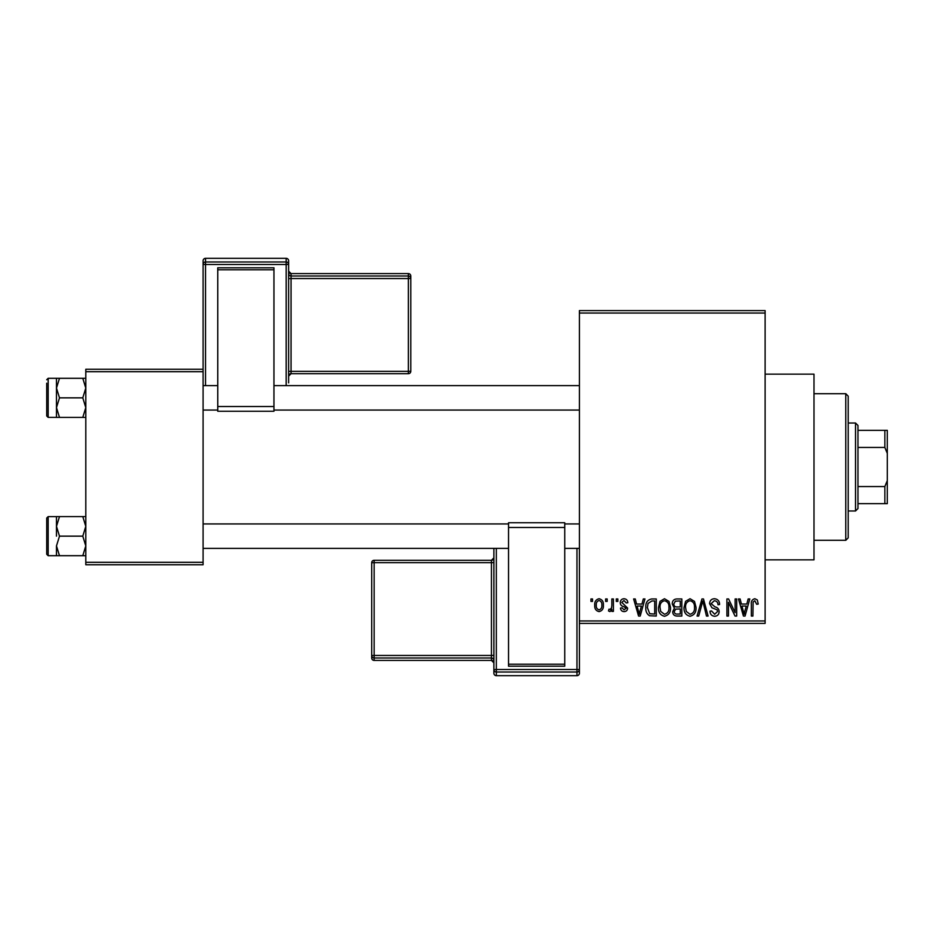 <?xml version="1.0" encoding="UTF-8"?>
<svg xmlns="http://www.w3.org/2000/svg" width="934" height="934" viewBox="0 0 934 934"><rect width="100%" height="100%" fill="white"/><g stroke="black" fill="none" stroke-linecap="round" stroke-linejoin="round"><path stroke-width="1.4" d="M765.121 374.149L813.993 374.149L813.993 559.851L765.121 559.851M605.617 601.403L605.617 598.951L607.17 598.951L607.17 601.403L605.617 601.403M611.84 605.407L611.84 598.951L613.393 598.951L613.393 611.396L611.84 611.396L611.84 609.412L609.984 611.618L608.513 610.953L608.956 609.178L610.077 609.4L611.548 607.941L611.84 605.407M616.277 601.403L616.277 598.951L617.841 598.951L617.841 601.403L616.277 601.403M620.281 602.757C620.351 600.27 621.612 598.939 624.04 598.729C626.375 598.963 627.636 600.293 627.835 602.734L626.282 602.955L623.935 600.515L621.834 602.442L627.613 608.069C627.496 610.311 626.329 611.49 624.11 611.618C621.904 611.478 620.701 610.299 620.503 608.057L622.056 607.836L624.052 609.844L626.06 608.326L623.784 606.586C621.542 606.201 620.374 604.917 620.281 602.757M641.962 604.064L643.304 598.951L644.939 598.951L640.21 616.055L638.576 616.055L633.614 598.951L635.237 598.951L636.579 604.064L641.962 604.064M664.483 598.729L668.954 601.414L670.484 607.287C670.822 612.132 668.826 615.132 664.483 616.277C660.221 615.167 658.225 612.237 658.493 607.485L660.034 601.344L664.483 598.729M690.039 598.729L694.499 601.414L696.028 607.287C696.367 612.132 694.371 615.132 690.028 616.277C685.766 615.167 683.77 612.237 684.038 607.485L685.579 601.344L690.039 598.729M754.87 598.729L757.311 599.943L758.233 604.064L756.68 604.286L754.8 600.737L753.119 602.021L752.897 616.055L751.345 616.055L751.345 604.45C750.959 601.333 752.139 599.43 754.87 598.729M579.407 620.947L765.121 620.947L765.121 623.387L579.407 623.387L579.407 310.613L765.121 310.613L765.121 313.053L579.407 313.053M765.121 620.947L765.121 313.053M746.815 604.064L748.157 598.951L749.792 598.951L745.063 616.055L743.429 616.055L738.467 598.951L740.09 598.951L741.433 604.064L746.815 604.064M735.128 612.646L735.128 598.951L736.681 598.951L736.681 616.055L735.023 616.055L728.462 602.348L728.462 616.055L726.909 616.055L726.909 598.951L728.578 598.951L735.128 612.646M709.583 603.691C709.758 600.597 711.369 598.939 714.428 598.729C717.791 599.103 719.507 601.017 719.577 604.508L718.024 604.73C717.896 602.313 716.647 600.971 714.288 600.737L711.136 603.656L715.012 606.902C717.604 607.45 718.982 609.015 719.133 611.595C719.028 614.479 717.546 616.043 714.708 616.277C711.685 615.985 710.132 614.28 710.027 611.175L711.58 610.953L714.662 614.28L717.581 611.536L717.09 609.797L711.941 607.765L709.583 603.691M697.068 616.055L701.959 598.951L703.477 598.951L708.089 616.055L706.478 616.055L702.812 600.959L698.702 616.055L697.068 616.055M672.258 603.983C672.293 600.76 673.869 599.091 676.998 598.951L681.82 598.951L681.82 616.055L676.987 616.055C674.266 615.95 672.842 614.514 672.702 611.758L674.383 608.174L672.258 603.983M645.826 607.602C645.417 602.734 647.379 599.85 651.71 598.951L656.263 598.951L656.263 616.055L649.457 615.74C646.725 613.836 645.522 611.128 645.826 607.602M594.736 605.302C594.433 601.741 595.88 599.546 599.068 598.729C602.208 599.535 603.656 601.671 603.399 605.174C603.668 608.688 602.22 610.824 599.068 611.618C595.95 610.848 594.514 608.746 594.736 605.302M590.953 601.403L590.953 598.951L592.518 598.951L592.518 601.403L590.953 601.403M85.8 369.257L203.087 369.257L203.087 371.697L85.8 371.697L85.8 369.257M203.087 562.303L203.087 564.743L85.8 564.743L85.8 562.303L203.087 562.303L203.087 371.697M85.8 562.303L85.8 371.697M744.842 611.046L746.289 606.061L741.97 606.061L744.129 614.28L744.842 611.046M690.016 614.28C693.343 613.369 694.838 611.023 694.476 607.252C694.686 603.738 693.215 601.566 690.039 600.737C686.794 601.624 685.311 603.889 685.591 607.544L686.256 611.408L690.016 614.28M680.256 614.058L680.256 608.956L675.714 609.12L674.266 611.478C674.418 613.428 675.515 614.292 677.547 614.058L680.256 614.058M680.256 606.948L680.256 600.959L675.352 601.169L673.823 603.959C673.939 606.049 675.06 607.053 677.197 606.948L680.256 606.948M664.471 614.28C667.798 613.369 669.281 611.023 668.931 607.252C669.141 603.738 667.67 601.566 664.494 600.737C661.249 601.624 659.766 603.889 660.046 607.544L660.7 611.408L664.471 614.28M654.711 614.058L654.711 600.959L651.92 600.959L648.009 603.446L647.379 607.625L649.737 613.72L654.711 614.058M639.988 611.046L641.436 606.061L637.116 606.061L639.276 614.28L639.988 611.046M599.103 609.844C601.169 609.131 602.08 607.579 601.846 605.185C602.08 602.745 601.146 601.192 599.021 600.515C596.966 601.227 596.055 602.792 596.289 605.185C596.055 607.614 596.989 609.166 599.103 609.844M845.76 540.307L845.76 393.693L848.2 396.133L848.2 537.867L845.76 540.307L813.993 540.307M845.76 393.693L813.993 393.693M56.472 526.379L56.472 536.151L56.472 526.379L59.496 516.595L56.472 516.595L56.472 526.379L59.496 536.151L82.776 536.151L85.8 545.935L82.776 555.707L59.496 555.707L56.472 545.935L59.496 536.151M48.171 555.707L46.7 554.236L46.7 518.066L48.171 516.607L48.171 555.707L59.496 555.707M85.8 516.595L82.776 516.595L85.8 526.379L82.776 536.151M82.776 516.595L59.496 516.595M82.776 555.707L85.8 555.707M56.472 545.935L56.472 555.707M855.532 423.02L857.972 425.46L857.972 508.54L855.532 510.98L855.532 423.02L848.2 423.02M857.972 430.341L887.3 430.341L887.3 503.659L884.86 503.659L884.86 486.544L887.3 480.601M857.972 486.544L884.86 486.544M887.3 453.399L884.86 447.456L884.86 430.341M857.972 447.456L884.86 447.456M857.972 503.659L884.86 503.659M85.8 378.293L82.776 378.293L85.8 388.065L82.776 397.849L85.8 407.621L82.776 417.405L59.496 417.405L56.472 407.621L56.472 388.065L59.496 378.293L56.472 378.293L56.472 407.621L59.496 397.849L56.472 388.065M56.472 378.293L48.171 378.293L48.171 417.393L46.7 415.934L46.7 383.185M82.776 378.293L59.496 378.293M82.776 397.849L59.496 397.849M82.776 417.405L85.8 417.405M56.472 407.621L56.472 417.405L59.496 417.405M288.618 260.773A2.44 2.44 0 0 0 286.178 258.333L205.538 258.333L205.538 261.964L286.178 261.964L286.178 258.333A2.44 2.44 180 0 1 288.618 260.773L288.618 382.882M288.618 371.428L288.618 376.133A2.44 2.44 0 0 1 291.058 373.693L291.058 371.335L408.356 371.335L408.356 278.542L291.058 278.542L291.058 371.335L288.618 371.428M217.75 267.789L273.954 267.789L273.954 269.786L217.75 269.786L217.75 267.789M273.954 406.535L273.954 411.252L217.75 411.252L217.75 406.535L273.954 406.535L273.954 269.786M273.954 411.252L217.75 411.252M217.75 406.535L217.75 269.786M203.087 369.257L203.087 260.773A2.44 2.44 180 0 1 205.538 258.333L286.178 258.333M410.797 371.253A2.44 2.44 0 0 1 408.356 373.693L408.356 371.335L410.797 371.253L410.797 276.032L410.797 371.253A2.44 2.44 180 0 1 408.356 373.693L291.058 373.693L288.618 376.133M493.876 673.227A2.44 2.44 0 0 0 496.328 675.667L576.967 675.667L576.967 672.036L496.328 672.036L496.328 675.667A2.44 2.44 -0 0 1 493.876 673.227L493.876 548.375M564.743 666.211L508.54 666.211L508.54 664.214L564.743 664.214L564.743 666.211M508.54 527.465L508.54 522.748L564.743 522.748L564.743 527.465L508.54 527.465L508.54 664.214M508.54 522.748L564.743 522.748M564.743 527.465L564.743 664.214M576.967 675.667A2.44 2.44 0 0 0 579.407 673.227L579.407 623.387L579.407 673.227A2.44 2.44 -0 0 1 576.967 675.667L496.328 675.667M371.697 657.968A2.44 2.44 0 0 0 374.149 660.408L491.436 660.408L491.436 657.991L374.149 657.991L374.149 660.408A2.44 2.44 180 0 1 371.697 657.968L371.697 562.747A2.44 2.44 -0 0 1 374.149 560.307L491.436 560.307L491.436 562.665L374.149 562.665L374.149 655.458L491.436 655.458L491.436 562.665L493.876 562.572M286.178 385.625L286.178 264.485L205.538 264.485L205.538 385.625M408.356 276.009L408.356 273.592L291.058 273.592L291.058 276.009L408.356 276.009A2.44 2.44 180 0 1 410.797 278.449L408.356 278.542L408.356 276.009M408.356 273.592A2.44 2.44 0 0 1 410.797 276.032A2.44 2.44 0 0 0 408.356 273.592L291.058 273.592A2.44 2.44 0 0 1 288.618 271.152L291.058 273.592M288.618 278.624L291.058 278.542L291.058 276.009A2.44 2.44 180 0 1 288.618 273.569M288.618 264.404A2.44 2.44 180 0 0 286.178 261.964L286.178 264.485L288.618 264.404M205.538 261.964A2.44 2.44 180 0 0 203.087 264.404L205.538 264.485L205.538 261.964M496.328 548.375L496.328 669.515L576.967 669.515L576.967 548.375M374.149 560.307L374.149 562.665L371.697 562.747A2.44 2.44 0 0 1 374.149 560.307L491.436 560.307L493.876 557.867A2.44 2.44 180 0 1 491.436 560.307M371.697 655.551A2.44 2.44 -0 0 0 374.149 657.991L374.149 655.458L371.697 655.551M491.436 660.408L491.436 660.408A2.44 2.44 180 0 1 493.876 662.848L491.436 660.408L374.149 660.408M493.876 655.376L491.436 655.458L491.436 657.991A2.44 2.44 -0 0 1 493.876 660.431M493.876 669.596A2.44 2.44 -0 0 0 496.328 672.036L496.328 669.515L493.876 669.596M576.967 672.036A2.44 2.44 -0 0 0 579.407 669.596L576.967 669.515L576.967 672.036M48.171 516.607L56.472 516.607M579.407 548.375L564.743 548.375M508.54 548.375L203.087 548.375M579.407 523.939L564.743 523.939M508.54 523.939L203.087 523.939M203.087 385.625L217.75 385.625M273.954 385.625L579.407 385.625M203.087 410.061L217.75 410.061M273.954 410.061L579.407 410.061M855.532 510.98L848.2 510.98M48.171 417.393L56.472 417.393M48.171 378.293L46.7 379.764L48.171 378.293M408.356 373.693L291.058 373.693M205.538 258.333A2.44 2.44 0 0 0 203.087 260.773"/></g></svg>
